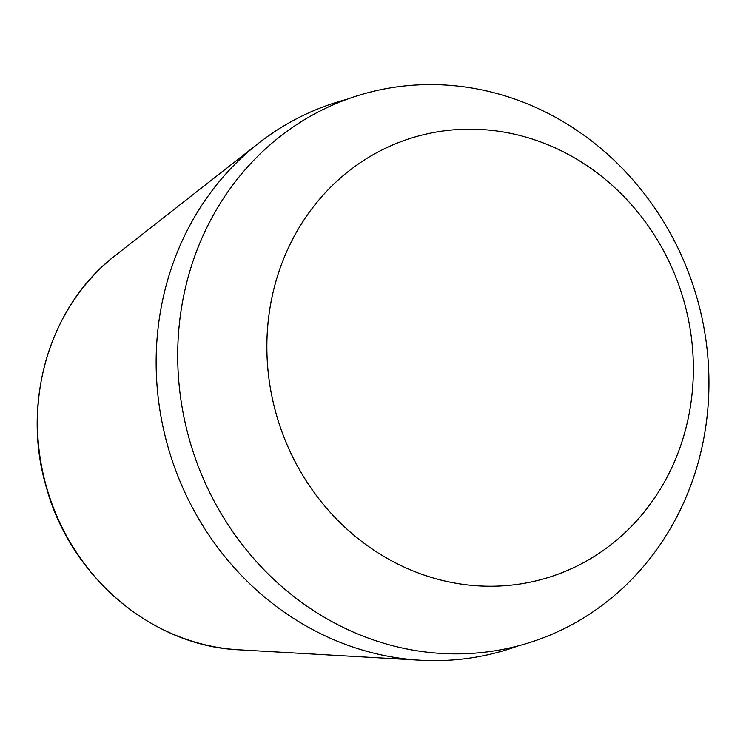 <?xml version="1.0" encoding="UTF-8"?>
<svg xmlns="http://www.w3.org/2000/svg" width="746" height="746" viewBox="0 0 746 746"><rect width="100%" height="100%" fill="white"/><g stroke="black" fill="none" stroke-linecap="round" stroke-linejoin="round"><path stroke-width="1.12" d="M518.218 645.877A286.65 263.478 -107.4 0 1 512.726 647.817A286.65 263.478 -107.4 0 1 420.296 660.238A286.65 263.478 -107.4 0 1 170.349 454.762A286.65 263.478 -107.4 0 1 258.358 143.4A286.65 263.478 -107.4 0 1 330.823 104.151A286.65 263.478 -107.4 0 1 346.965 99.311M553.14 575.94A230.141 211.528 -107.4 0 1 279.75 425.537A230.141 211.528 -107.4 0 1 407.102 139.465A230.141 211.528 -107.4 0 1 680.483 289.877A230.141 211.528 -107.4 0 1 553.14 575.94M534.276 641.056A286.65 263.469 -107.4 0 1 193.755 453.717A286.65 263.469 -107.4 0 1 352.373 97.409A286.65 263.469 -107.4 0 1 692.894 284.748A286.65 263.469 -107.4 0 1 534.276 641.056M115.434 255.412C49.236 305.776 20.618 403.53 46.821 488.919C71.607 577.842 153.107 646.204 239.009 649.813A218.746 201.056 -107.4 0 1 48.276 493.013A218.746 201.056 -107.4 0 1 115.434 255.412L258.358 143.4M239.009 649.813L420.296 660.238"/></g></svg>
